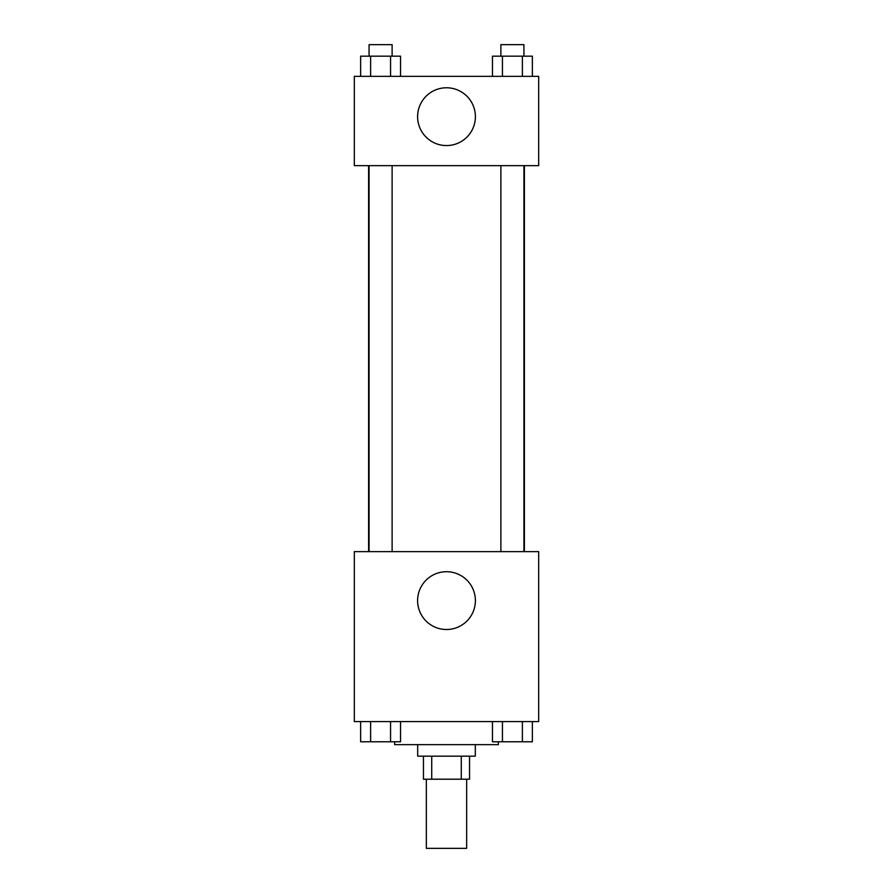 <?xml version="1.0" encoding="UTF-8"?>
<svg xmlns="http://www.w3.org/2000/svg" width="893" height="893" viewBox="0 0 893 893"><rect width="100%" height="100%" fill="white"/><g stroke="black" fill="none" stroke-linecap="round" stroke-linejoin="round"><path stroke-width="1.34" d="M426.341 779.209L426.341 848.35L466.659 848.35L466.659 779.209M461.279 756.17L461.279 779.209L423.449 779.209L423.449 756.17M461.279 779.209L469.551 779.209L469.551 756.17M475.31 744.65L475.31 756.17L417.69 756.17L417.69 744.65M431.721 756.17L431.721 779.209M394.65 741.77L394.65 744.65L498.35 744.65L498.35 741.77M538.68 721.6L354.32 721.6L354.32 551.64L538.68 551.64L538.68 721.6M446.5 629.509A28.9 28.9 0 0 1 421.474 586.165A28.9 28.9 0 0 1 471.526 586.165A28.9 28.9 0 0 1 446.5 629.509M524.392 165.64L524.392 551.64M500.884 551.64L500.884 165.64M392.116 165.64L392.116 551.64M538.68 165.64L354.32 165.64L354.32 76.34L538.68 76.34L538.68 165.64M475.4 116.67A28.9 28.9 0 0 1 432.056 141.697A28.9 28.9 0 0 1 432.056 91.644A28.9 28.9 0 0 1 475.4 116.67M532.362 76.34L532.362 56.17L492.456 56.17L492.456 76.34M522.383 56.17L522.383 76.34M502.435 56.17L502.435 76.34M500.884 56.17L500.884 44.65L523.934 44.65L523.934 56.17M400.544 76.34L400.544 56.17L360.638 56.17L360.638 76.34M390.565 56.17L390.565 76.34M370.617 56.17L370.617 76.34M369.066 56.17L369.066 44.65L392.116 44.65L392.116 56.17M532.362 721.6L532.362 741.77L492.456 741.77L492.456 721.6M522.383 721.6L522.383 741.77M502.435 721.6L502.435 741.77M523.934 741.77L500.884 741.77M400.544 721.6L400.544 741.77L360.638 741.77L360.638 721.6M390.565 721.6L390.565 741.77M370.617 721.6L370.617 741.77M392.116 741.77L369.066 741.77M368.608 165.64L368.608 551.64M523.934 551.64L523.934 165.64M369.066 165.64L369.066 551.64"/></g></svg>
